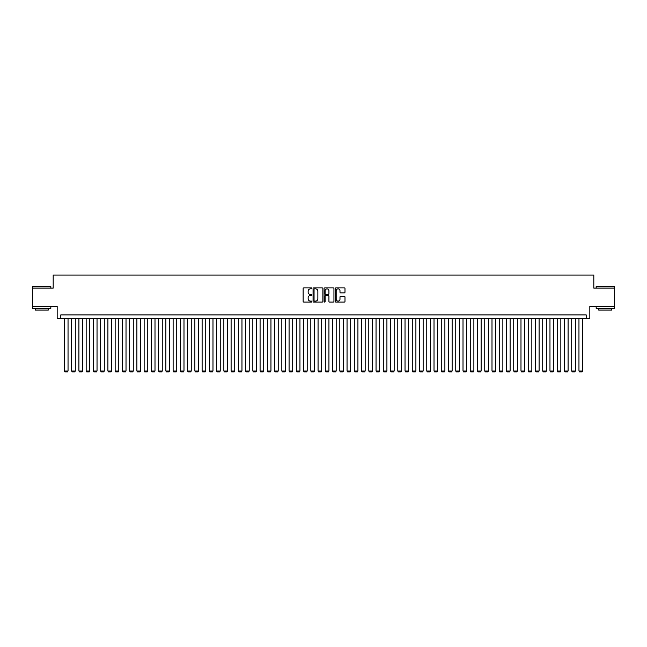 <?xml version="1.0" encoding="UTF-8"?>
<svg xmlns="http://www.w3.org/2000/svg" width="647" height="647" viewBox="0 0 647 647"><rect width="100%" height="100%" fill="white"/><g stroke="black" fill="none" stroke-linecap="round" stroke-linejoin="round"><path stroke-width="0.97" d="M311.903 288.368A0.501 0.501 0 0 0 311.409 287.866L303.847 287.866A0.712 0.712 0 0 0 303.136 288.578L303.136 301.389A0.712 0.712 0 0 0 303.847 302.092L311.409 302.092A0.501 0.501 0 0 0 311.903 301.599A0.501 0.501 0 0 0 311.409 301.098L310.431 301.098A2.273 2.273 0 0 1 308.15 298.825L308.15 297.757A2.273 2.273 0 0 1 310.431 295.477L311.409 295.477A0.501 0.501 0 0 0 311.903 294.983A0.501 0.501 0 0 0 311.409 294.482L310.431 294.482A2.273 2.273 0 0 1 308.15 292.209L308.15 291.142A2.273 2.273 0 0 1 310.431 288.869L311.409 288.869A0.501 0.501 0 0 0 311.903 288.368M344.293 292.881A0.712 0.712 0 0 0 344.997 292.169L344.997 288.578A0.712 0.712 0 0 0 344.293 287.866L335.898 287.866A0.712 0.712 0 0 0 335.186 288.578L335.186 301.389A0.712 0.712 0 0 0 335.898 302.092L344.293 302.092A0.712 0.712 0 0 0 344.997 301.389L344.997 297.046A0.712 0.712 0 0 0 344.293 296.334L340.694 296.334A0.712 0.712 0 0 0 339.982 297.046L339.982 299.197A1.901 1.901 0 0 1 338.082 301.098A1.901 1.901 0 0 1 336.181 299.197L336.181 290.77A1.901 1.901 0 0 1 338.082 288.869A1.901 1.901 0 0 1 339.982 290.77L339.982 292.169A0.712 0.712 0 0 0 340.694 292.881L344.293 292.881M586.206 318.534L589.829 318.534L589.829 306.217L614.65 306.217L614.65 288.101L593.817 288.101L593.817 275.056L53.183 275.056L53.183 288.101L32.35 288.101L32.35 306.217L57.171 306.217L57.171 318.534L586.206 318.534L586.206 314.911L60.794 314.911L60.794 318.534M322.877 288.578A0.712 0.712 0 0 0 322.166 287.866L313.771 287.866A0.712 0.712 0 0 0 313.059 288.578L313.059 301.389A0.712 0.712 0 0 0 313.771 302.092L322.166 302.092A0.712 0.712 0 0 0 322.877 301.389L322.877 288.578M324.834 287.866L333.229 287.866A0.712 0.712 0 0 1 333.941 288.578L333.941 301.389A0.712 0.712 0 0 1 333.229 302.092L329.638 302.092A0.712 0.712 0 0 1 328.927 301.389L328.927 296.189A0.712 0.712 0 0 0 328.215 295.477L325.829 295.477A0.712 0.712 0 0 0 325.118 296.189L325.118 301.599A0.501 0.501 0 0 1 324.624 302.092A0.501 0.501 0 0 1 324.123 301.599L324.123 288.578A0.712 0.712 0 0 1 324.834 287.866M314.555 288.869A0.501 0.501 0 0 0 314.054 289.363L314.054 300.604A0.501 0.501 0 0 0 314.555 301.098L315.582 301.098A2.273 2.273 0 0 0 317.863 298.825L317.863 291.142A2.273 2.273 0 0 0 315.582 288.869L314.555 288.869M328.927 290.802A1.901 1.901 0 0 0 327.018 288.902A1.901 1.901 0 0 0 325.118 290.802L325.118 293.77A0.712 0.712 0 0 0 325.829 294.482L328.215 294.482A0.712 0.712 0 0 0 328.927 293.77L328.927 290.802M68.04 318.534L68.04 371.006L64.417 371.006L64.417 318.534M68.04 371.006L67.498 371.944L64.959 371.944L64.417 371.006M32.932 286.289L50.83 286.508L32.932 286.289M41.772 308.393L32.714 308.393L32.714 306.581L50.83 306.581L50.83 308.393L41.772 308.393M48.29 308.393L48.29 310.059L35.245 310.059L35.245 308.393M596.388 286.289L614.286 286.508L596.388 286.289M605.228 308.393L596.17 308.393L596.17 306.581L614.286 306.581L614.286 308.393L605.228 308.393M611.755 308.393L611.755 310.059L598.71 310.059L598.71 308.393M75.287 318.534L75.287 371.006L71.663 371.006L71.663 318.534M75.287 371.006L74.745 371.944L72.205 371.944L71.663 371.006M82.533 318.534L82.533 371.006L78.91 371.006L78.91 318.534M82.533 371.006L81.991 371.944L79.46 371.944L78.91 371.006M89.779 318.534L89.779 371.006L86.156 371.006L86.156 318.534M89.779 371.006L89.237 371.944L86.706 371.944L86.156 371.006M97.034 318.534L97.034 371.006L93.403 371.006L93.403 318.534M97.034 371.006L96.484 371.944L93.952 371.944L93.403 371.006M104.28 318.534L104.28 371.006L100.657 371.006L100.657 318.534M104.28 371.006L103.73 371.944L101.199 371.944L100.657 371.006M111.527 318.534L111.527 371.006L107.903 371.006L107.903 318.534M111.527 371.006L110.977 371.944L108.445 371.944L107.903 371.006M118.773 318.534L118.773 371.006L115.15 371.006L115.15 318.534M118.773 371.006L118.231 371.944L115.692 371.944L115.15 371.006M126.019 318.534L126.019 371.006L122.396 371.006L122.396 318.534M126.019 371.006L125.478 371.944L122.938 371.944L122.396 371.006M133.266 318.534L133.266 371.006L129.643 371.006L129.643 318.534M133.266 371.006L132.724 371.944L130.184 371.944L129.643 371.006M140.512 318.534L140.512 371.006L136.889 371.006L136.889 318.534M140.512 371.006L139.97 371.944L137.431 371.944L136.889 371.006M147.759 318.534L147.759 371.006L144.135 371.006L144.135 318.534M147.759 371.006L147.217 371.944L144.677 371.944L144.135 371.006M155.005 318.534L155.005 371.006L151.382 371.006L151.382 318.534M155.005 371.006L154.463 371.944L151.924 371.944L151.382 371.006M162.251 318.534L162.251 371.006L158.628 371.006L158.628 318.534M162.251 371.006L161.71 371.944L159.17 371.944L158.628 371.006M169.498 318.534L169.498 371.006L165.875 371.006L165.875 318.534M169.498 371.006L168.956 371.944L166.416 371.944L165.875 371.006M176.744 318.534L176.744 371.006L173.121 371.006L173.121 318.534M176.744 371.006L176.202 371.944L173.671 371.944L173.121 371.006M183.991 318.534L183.991 371.006L180.367 371.006L180.367 318.534M183.991 371.006L183.449 371.944L180.917 371.944L180.367 371.006M191.245 318.534L191.245 371.006L187.622 371.006L187.622 318.534M191.245 371.006L190.695 371.944L188.164 371.944L187.622 371.006M198.492 318.534L198.492 371.006L194.868 371.006L194.868 318.534M198.492 371.006L197.942 371.944L195.41 371.944L194.868 371.006M205.738 318.534L205.738 371.006L202.115 371.006L202.115 318.534M205.738 371.006L205.188 371.944L202.657 371.944L202.115 371.006M212.984 318.534L212.984 371.006L209.361 371.006L209.361 318.534M212.984 371.006L212.442 371.944L209.903 371.944L209.361 371.006M220.231 318.534L220.231 371.006L216.608 371.006L216.608 318.534M220.231 371.006L219.689 371.944L217.149 371.944L216.608 371.006M227.477 318.534L227.477 371.006L223.854 371.006L223.854 318.534M227.477 371.006L226.935 371.944L224.396 371.944L223.854 371.006M234.724 318.534L234.724 371.006L231.1 371.006L231.1 318.534M234.724 371.006L234.182 371.944L231.642 371.944L231.1 371.006M241.97 318.534L241.97 371.006L238.347 371.006L238.347 318.534M241.97 371.006L241.428 371.944L238.889 371.944L238.347 371.006M249.216 318.534L249.216 371.006L245.593 371.006L245.593 318.534M249.216 371.006L248.674 371.944L246.135 371.944L245.593 371.006M256.463 318.534L256.463 371.006L252.84 371.006L252.84 318.534M256.463 371.006L255.921 371.944L253.381 371.944L252.84 371.006M263.709 318.534L263.709 371.006L260.086 371.006L260.086 318.534M263.709 371.006L263.167 371.944L260.636 371.944L260.086 371.006M270.956 318.534L270.956 371.006L267.332 371.006L267.332 318.534M270.956 371.006L270.414 371.944L267.882 371.944L267.332 371.006M278.21 318.534L278.21 371.006L274.579 371.006L274.579 318.534M278.21 371.006L277.66 371.944L275.129 371.944L274.579 371.006M285.456 318.534L285.456 371.006L281.833 371.006L281.833 318.534M285.456 371.006L284.906 371.944L282.375 371.944L281.833 371.006M292.703 318.534L292.703 371.006L289.08 371.006L289.08 318.534M292.703 371.006L292.153 371.944L289.621 371.944L289.08 371.006M299.949 318.534L299.949 371.006L296.326 371.006L296.326 318.534M299.949 371.006L299.407 371.944L296.868 371.944L296.326 371.006M307.196 318.534L307.196 371.006L303.572 371.006L303.572 318.534M307.196 371.006L306.654 371.944L304.114 371.944L303.572 371.006M314.442 318.534L314.442 371.006L310.819 371.006L310.819 318.534M314.442 371.006L313.9 371.944L311.361 371.944L310.819 371.006M321.688 318.534L321.688 371.006L318.065 371.006L318.065 318.534M321.688 371.006L321.147 371.944L318.607 371.944L318.065 371.006M328.935 318.534L328.935 371.006L325.312 371.006L325.312 318.534M328.935 371.006L328.393 371.944L325.853 371.944L325.312 371.006M336.181 318.534L336.181 371.006L332.558 371.006L332.558 318.534M336.181 371.006L335.639 371.944L333.1 371.944L332.558 371.006M343.428 318.534L343.428 371.006L339.804 371.006L339.804 318.534M343.428 371.006L342.886 371.944L340.346 371.944L339.804 371.006M350.674 318.534L350.674 371.006L347.051 371.006L347.051 318.534M350.674 371.006L350.132 371.944L347.593 371.944L347.051 371.006M357.92 318.534L357.92 371.006L354.297 371.006L354.297 318.534M357.92 371.006L357.379 371.944L354.847 371.944L354.297 371.006M365.167 318.534L365.167 371.006L361.544 371.006L361.544 318.534M365.167 371.006L364.625 371.944L362.094 371.944L361.544 371.006M372.421 318.534L372.421 371.006L368.79 371.006L368.79 318.534M372.421 371.006L371.871 371.944L369.34 371.944L368.79 371.006M379.668 318.534L379.668 371.006L376.044 371.006L376.044 318.534M379.668 371.006L379.118 371.944L376.586 371.944L376.044 371.006M386.914 318.534L386.914 371.006L383.291 371.006L383.291 318.534M386.914 371.006L386.364 371.944L383.833 371.944L383.291 371.006M394.16 318.534L394.16 371.006L390.537 371.006L390.537 318.534M394.16 371.006L393.619 371.944L391.079 371.944L390.537 371.006M401.407 318.534L401.407 371.006L397.784 371.006L397.784 318.534M401.407 371.006L400.865 371.944L398.326 371.944L397.784 371.006M408.653 318.534L408.653 371.006L405.03 371.006L405.03 318.534M408.653 371.006L408.111 371.944L405.572 371.944L405.03 371.006M415.9 318.534L415.9 371.006L412.276 371.006L412.276 318.534M415.9 371.006L415.358 371.944L412.818 371.944L412.276 371.006M423.146 318.534L423.146 371.006L419.523 371.006L419.523 318.534M423.146 371.006L422.604 371.944L420.065 371.944L419.523 371.006M430.392 318.534L430.392 371.006L426.769 371.006L426.769 318.534M430.392 371.006L429.851 371.944L427.311 371.944L426.769 371.006M437.639 318.534L437.639 371.006L434.016 371.006L434.016 318.534M437.639 371.006L437.097 371.944L434.558 371.944L434.016 371.006M444.885 318.534L444.885 371.006L441.262 371.006L441.262 318.534M444.885 371.006L444.343 371.944L441.812 371.944L441.262 371.006M452.132 318.534L452.132 371.006L448.508 371.006L448.508 318.534M452.132 371.006L451.59 371.944L449.058 371.944L448.508 371.006M459.378 318.534L459.378 371.006L455.755 371.006L455.755 318.534M459.378 371.006L458.836 371.944L456.305 371.944L455.755 371.006M466.633 318.534L466.633 371.006L463.009 371.006L463.009 318.534M466.633 371.006L466.083 371.944L463.551 371.944L463.009 371.006M473.879 318.534L473.879 371.006L470.256 371.006L470.256 318.534M473.879 371.006L473.329 371.944L470.798 371.944L470.256 371.006M481.125 318.534L481.125 371.006L477.502 371.006L477.502 318.534M481.125 371.006L480.584 371.944L478.044 371.944L477.502 371.006M488.372 318.534L488.372 371.006L484.749 371.006L484.749 318.534M488.372 371.006L487.83 371.944L485.29 371.944L484.749 371.006M495.618 318.534L495.618 371.006L491.995 371.006L491.995 318.534M495.618 371.006L495.076 371.944L492.537 371.944L491.995 371.006M502.865 318.534L502.865 371.006L499.241 371.006L499.241 318.534M502.865 371.006L502.323 371.944L499.783 371.944L499.241 371.006M510.111 318.534L510.111 371.006L506.488 371.006L506.488 318.534M510.111 371.006L509.569 371.944L507.03 371.944L506.488 371.006M517.357 318.534L517.357 371.006L513.734 371.006L513.734 318.534M517.357 371.006L516.816 371.944L514.276 371.944L513.734 371.006M524.604 318.534L524.604 371.006L520.981 371.006L520.981 318.534M524.604 371.006L524.062 371.944L521.522 371.944L520.981 371.006M531.85 318.534L531.85 371.006L528.227 371.006L528.227 318.534M531.85 371.006L531.308 371.944L528.769 371.944L528.227 371.006M539.097 318.534L539.097 371.006L535.473 371.006L535.473 318.534M539.097 371.006L538.555 371.944L536.023 371.944L535.473 371.006M546.343 318.534L546.343 371.006L542.72 371.006L542.72 318.534M546.343 371.006L545.801 371.944L543.27 371.944L542.72 371.006M553.597 318.534L553.597 371.006L549.966 371.006L549.966 318.534M553.597 371.006L553.048 371.944L550.516 371.944L549.966 371.006M560.844 318.534L560.844 371.006L557.221 371.006L557.221 318.534M560.844 371.006L560.294 371.944L557.763 371.944L557.221 371.006M568.09 318.534L568.09 371.006L564.467 371.006L564.467 318.534M568.09 371.006L567.54 371.944L565.009 371.944L564.467 371.006M575.337 318.534L575.337 371.006L571.713 371.006L571.713 318.534M575.337 371.006L574.795 371.944L572.255 371.944L571.713 371.006M582.583 318.534L582.583 371.006L578.96 371.006L578.96 318.534M582.583 371.006L582.041 371.944L579.502 371.944L578.96 371.006M32.714 288.101L32.714 286.508M50.83 288.101L50.83 286.508M596.17 288.101L596.17 286.508M614.286 288.101L614.286 286.508"/></g></svg>
